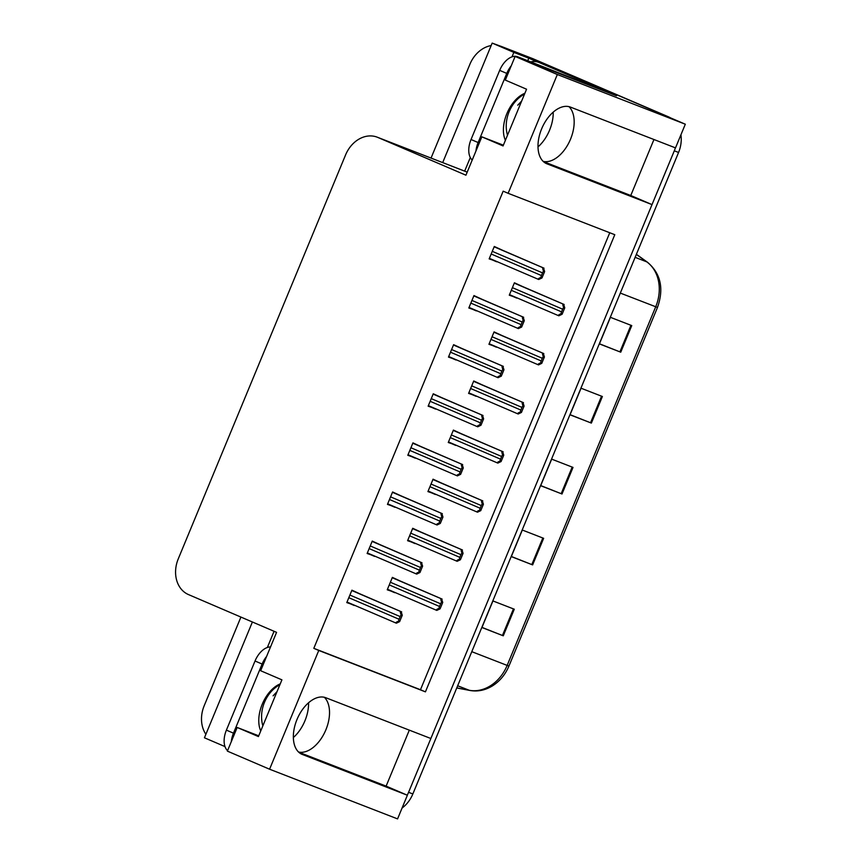 <?xml version="1.0" encoding="UTF-8"?>
<svg xmlns="http://www.w3.org/2000/svg" width="862" height="862" viewBox="0 0 862 862"><rect width="100%" height="100%" fill="white"/><g stroke="black" fill="none" stroke-linecap="round" stroke-linejoin="round"><path stroke-width="1.29" d="M308.564 702.767A30.698 18.296 -66.8 0 1 304.922 720.837A30.698 18.296 -66.8 0 1 293.349 737.538M324.338 697.283A30.698 18.296 -66.8 0 1 325.879 729.823A30.698 18.296 -66.8 0 1 298.532 752.009M553.21 112.135A30.698 18.296 -66.8 0 1 549.568 130.205A30.698 18.296 -66.8 0 1 537.996 146.906M543.179 161.377A30.698 18.296 113.2 0 0 570.525 139.191A30.698 18.296 113.2 0 0 568.985 106.651M498.969 45.729A28.78 23.112 111.2 0 1 501.565 46.526L528.223 56.881A28.78 23.112 111.2 0 1 528.826 57.118L685.312 124.214L675.506 147.887L570.45 107.103A30.698 18.296 113.2 0 0 541.767 128.546A30.698 18.296 113.2 0 0 546.605 163.683A30.698 18.296 113.2 0 0 546.961 163.823L652.017 204.606L430.86 738.508L325.804 697.735A30.698 18.296 113.2 0 0 297.121 719.177A30.698 18.296 113.2 0 0 301.959 754.315A30.698 18.296 113.2 0 0 302.314 754.455L407.37 795.238L397.565 818.9L269.58 769.216L318.768 650.454L425.429 691.852L614.789 234.701L508.127 193.303L557.326 74.531L515.12 56.439L616.449 95.768L602.344 89.723M527.749 60.696L528.783 58.185L537.672 61.999M267.36 647.481L274.062 631.286M467.193 172.141L464.661 171.15L470.307 157.52M512.006 56.849L513.849 52.388L528.783 58.185M252.394 621.998L204.434 737.786L224.982 746.589M464.661 171.15L464.23 170.967A28.78 23.112 -68.8 0 0 463.637 170.73L377.244 137.187A28.78 23.112 -68.8 0 0 345.587 154.912L178.251 558.888A28.78 23.112 -68.8 0 0 188.487 594.586L276.573 632.363L260.669 670.733L281.917 679.849L258.417 736.568L237.179 727.463L227.374 751.125L269.58 769.216M513.849 52.388L492.18 43.1L442.691 162.595M501.565 46.526A28.78 23.112 111.2 0 1 502.158 46.774L492.18 43.1M431.043 158.08L469.909 64.251A28.78 23.112 111.2 0 1 491.168 45.557M205.878 734.295A28.78 23.112 111.2 0 1 204.186 705.752L240.918 617.073M557.326 74.531L685.312 124.214M409.31 730.146L386.122 786.122L407.37 795.238M543.383 161.571L630.768 195.502L653.956 139.515M630.768 195.502L652.017 204.606M503.376 145.193L481.826 136.832L465.933 175.201L377.847 137.435A28.78 23.112 -68.8 0 0 377.244 137.187M258.729 735.825L237.179 727.463M515.12 56.439L505.315 80.101L526.563 89.217L503.063 145.937L481.826 136.832M508.127 193.303L503.171 191.17L313.811 648.332L318.768 650.454M313.811 648.332L420.473 689.729L609.757 232.751M420.473 689.729L425.429 691.852M501.576 249.818L494.292 246.467L489.153 258.88L496.738 261.488M481.233 298.92L473.96 295.569L468.82 307.982L476.395 310.589M440.557 397.123L433.274 393.772L428.134 406.185L435.719 408.793M420.214 446.225L412.941 442.874L407.801 455.287L415.387 457.894M399.882 495.327L392.598 491.976L387.458 504.389L395.044 506.996M379.539 544.428L372.265 541.077L367.126 553.49L374.711 556.098M460.901 348.022L453.617 344.671L448.477 357.083L456.063 359.691M359.206 593.53L351.922 590.179L346.783 602.592L354.368 605.199M521.693 286.13L514.42 282.779L509.28 295.192L516.855 297.799M501.35 335.232L494.077 331.881L488.937 344.294L496.523 346.901M460.674 433.435L453.401 430.084L448.262 442.497L455.847 445.104M440.342 482.537L433.058 479.186L427.918 491.599L435.504 494.206M419.999 531.638L412.726 528.287L407.586 540.689L415.172 543.308M481.018 384.333L473.734 380.982L468.594 393.395L476.18 396.003M399.666 580.74L392.382 577.389L387.243 589.791L394.828 592.409M387.35 589.543L394.71 592.69M468.702 393.137L476.061 396.294M407.694 540.442L415.053 543.588M428.026 491.34L435.385 494.486M448.369 442.238L455.729 445.395M489.045 344.035L496.404 347.192M509.377 294.933L516.737 298.09M346.89 602.333L354.25 605.49M448.585 356.825L455.944 359.982M367.234 553.232L374.593 556.389M387.566 504.13L394.925 507.287M407.909 455.028L415.268 458.185M428.242 405.927L435.601 409.084M468.917 307.723L476.277 310.88M489.26 258.622L496.62 261.779M298.737 752.203L386.122 786.122M675.377 147.833A28.78 23.112 111.2 0 1 674.299 150.807L408.577 792.307A28.78 23.112 111.2 0 1 407.241 795.184M668.341 116.769L533.093 58.778A28.78 23.112 111.2 0 0 532.49 58.53L528.223 56.881A28.78 23.112 111.2 0 1 528.826 57.118L668.341 116.769A28.78 23.112 111.2 0 1 670.507 117.868M680.937 134.784A28.78 23.112 111.2 0 1 678.566 152.466L412.844 793.967A28.78 23.112 111.2 0 1 402.058 808.05M503.268 635.811L481.933 627.525L492.945 600.943L514.28 609.218L503.268 635.811L502.438 635.488L513.45 608.895M591.375 423.091L570.041 414.816L581.053 388.223L602.387 396.509L591.375 423.091L590.545 422.768L601.557 396.186M620.737 352.192L599.413 343.916L610.425 317.324L631.76 325.599L620.737 352.192L619.918 351.868L630.93 325.286M532.63 564.901L511.306 556.626L522.318 530.033L543.642 538.319L532.63 564.901L531.811 564.578L542.823 537.996M562.002 494.001L540.668 485.715L551.68 459.134L573.014 467.409L562.002 494.001L561.173 493.678L572.185 467.085M540.733 485.575L561.173 493.678M511.36 556.486L531.811 564.578M599.467 343.776L619.918 351.868M570.094 414.676L590.545 422.768M481.987 627.385L502.438 635.488M440.083 608.852L436.808 610.404C435.86 609.951 436.581 609.283 438.995 608.432A4.795 2.855 113.2 0 1 439.523 606.46L440.622 603.799A4.795 2.855 113.2 0 1 441.646 602.021C440.59 599.64 440.568 598.584 441.581 598.885L442.734 602.441L440.083 608.852L438.995 608.432M436.711 610.361L387.469 589.252L436.808 610.404M392.307 577.583L442.12 599.09M442.734 602.441L441.646 602.021M399.623 621.642L396.358 623.204C395.399 622.741 396.132 622.084 398.535 621.222A4.795 2.855 113.2 0 1 399.063 619.25L400.162 616.589A4.795 2.855 113.2 0 1 401.186 614.822C400.13 612.429 400.108 611.384 401.121 611.675L402.274 615.231L399.623 621.642L398.535 621.222M396.251 623.151L347.009 602.042L396.358 623.204M351.847 590.373L401.66 611.88M402.274 615.231L401.186 614.822M460.416 559.75L457.151 561.302C456.192 560.85 456.925 560.181 459.338 559.33A4.795 2.855 113.2 0 1 459.855 557.358L460.965 554.697A4.795 2.855 113.2 0 1 461.989 552.919C460.922 550.538 460.901 549.482 461.924 549.784L463.066 553.339L460.416 559.75L459.338 559.33M457.043 561.259L407.812 540.151L457.151 561.302M412.639 528.481L462.452 549.988M463.066 553.339L461.989 552.919M480.759 510.649L477.494 512.2C476.535 511.748 477.268 511.08 479.671 510.229A4.795 2.855 113.2 0 1 480.199 508.257L481.298 505.595A4.795 2.855 113.2 0 1 482.321 503.817C481.265 501.436 481.244 500.391 482.257 500.682L483.41 504.238L480.759 510.649L479.671 510.229M477.386 512.157L428.145 491.049L477.494 512.2M432.983 479.38L482.795 500.887M483.41 504.238L482.321 503.817M501.091 461.547L497.827 463.109C496.878 462.646 497.6 461.989 500.014 461.127A4.795 2.855 113.2 0 1 500.542 459.155L501.641 456.494A4.795 2.855 113.2 0 1 502.665 454.716C501.598 452.334 501.576 451.289 502.6 451.58L503.742 455.136L501.091 461.547L500.014 461.127M497.719 463.056L448.488 441.947L497.827 463.109M453.315 430.278L503.128 451.785M503.742 455.136L502.665 454.716M419.956 572.54L416.691 574.103C415.743 573.639 416.465 572.982 418.878 572.12A4.795 2.855 113.2 0 1 419.406 570.148L420.505 567.487A4.795 2.855 113.2 0 1 421.529 565.72C420.462 563.328 420.44 562.283 421.464 562.574L422.606 566.14L419.956 572.54L418.878 572.12M416.583 574.049L367.352 552.941L416.691 574.103M372.179 541.271L421.992 562.778M422.606 566.14L421.529 565.72M440.299 523.439L437.034 525.001C436.075 524.538 436.808 523.88 439.211 523.018A4.795 2.855 113.2 0 1 439.739 521.047L440.838 518.385A4.795 2.855 113.2 0 1 441.861 516.618C440.805 514.226 440.784 513.181 441.807 513.472L442.949 517.038L440.299 523.439L439.211 523.018M436.926 524.958L387.684 503.839L437.034 525.001M392.522 492.17L442.335 513.687M442.949 517.038L441.861 516.618M460.631 474.337L457.366 475.899C456.418 475.436 457.14 474.779 459.554 473.917A4.795 2.855 113.2 0 1 460.082 471.945L461.181 469.294A4.795 2.855 113.2 0 1 462.204 467.516C461.138 465.124 461.116 464.079 462.14 464.37L463.282 467.937L460.631 474.337L459.554 473.917M457.313 475.878L408.028 454.737L457.366 475.899M412.855 443.068L462.668 464.586M463.282 467.937L462.204 467.516M480.974 425.235L477.71 426.798C476.751 426.334 477.483 425.677 479.886 424.815A4.795 2.855 113.2 0 1 480.414 422.843L481.513 420.193A4.795 2.855 113.2 0 1 482.548 418.415C481.481 416.023 481.459 414.978 482.483 415.268L483.625 418.835L480.974 425.235L479.886 424.815M477.602 426.755L428.36 405.636L477.71 426.798M433.198 393.966L483.011 415.484M483.625 418.835L482.548 418.415M524.883 93.268A29.265 17.445 113.2 0 0 506.888 113.579A29.265 17.445 113.2 0 0 505.401 140.312M604.413 91.103A19.19 11.432 -66.8 0 1 604.542 90.79L517.685 56.784A19.19 11.432 113.2 0 0 499.68 70.372L471.04 139.504A19.19 11.432 113.2 0 0 472.214 160.041M604.542 90.79L524.764 59.823A19.19 11.432 113.2 0 0 522.641 59.359M511.231 65.835A19.19 11.432 113.2 0 0 506.759 73.41L478.119 142.542A19.19 11.432 113.2 0 0 475.953 151.001M544.407 64.575A19.19 15.408 -68.8 0 0 544.008 64.402L538.675 62.333A19.19 15.408 111.2 0 1 539.062 62.495L602.463 89.465L539.062 62.495M530.82 61.881A19.19 15.408 111.2 0 1 538.675 62.333M280.236 683.889A29.265 17.445 113.2 0 0 262.242 704.211A29.265 17.445 113.2 0 0 260.755 730.933M270.528 646.942A19.19 11.432 113.2 0 0 255.033 661.003L226.394 730.136A19.19 11.432 113.2 0 0 227.568 750.662M266.584 656.467A19.19 11.432 113.2 0 0 262.113 664.042L233.473 733.163A19.19 11.432 113.2 0 0 231.307 741.632M507.502 135.226A31.28 25.117 111.2 0 1 524.559 94.044M521.672 101.016L517.739 105.196L521.51 101.425M262.856 725.858A31.28 25.117 111.2 0 1 279.913 684.676M277.025 691.647L273.092 695.828L276.864 692.057M521.435 412.445L518.17 414.008C517.211 413.544 517.943 412.887 520.346 412.025A4.795 2.855 113.2 0 1 520.874 410.053L521.973 407.392A4.795 2.855 113.2 0 1 523.008 405.625C521.941 403.233 521.919 402.188 522.943 402.479L524.085 406.045L521.435 412.445L520.346 412.025M518.062 413.954L468.82 392.846L518.17 414.008M473.658 381.176L523.471 402.683M524.085 406.045L523.008 405.625M541.767 363.344L538.502 364.906C537.554 364.443 538.276 363.786 540.689 362.924A4.795 2.855 113.2 0 1 541.217 360.952L542.317 358.29A4.795 2.855 113.2 0 1 543.34 356.523C542.273 354.131 542.252 353.086 543.275 353.377L544.418 356.943L541.767 363.344L540.689 362.924M538.405 364.863L489.163 343.744L538.502 364.906M493.991 332.075L543.814 353.592M544.418 356.943L543.34 356.523M562.11 314.242L558.845 315.804C557.886 315.341 558.619 314.684 561.022 313.822A4.795 2.855 113.2 0 1 561.55 311.85L562.649 309.189A4.795 2.855 113.2 0 1 563.683 307.422C562.617 305.029 562.595 303.984 563.619 304.275L564.761 307.842L562.11 314.242L561.022 313.822M558.738 315.761L509.496 294.642L558.845 315.804M514.334 282.973L564.147 304.491M564.761 307.842L563.683 307.422M501.307 376.134L498.042 377.696C497.094 377.233 497.816 376.575 500.229 375.713A4.795 2.855 113.2 0 1 500.757 373.742L501.856 371.091A4.795 2.855 113.2 0 1 502.88 369.313C501.813 366.921 501.792 365.876 502.815 366.178L503.968 369.733L501.307 376.134L500.229 375.713M497.988 377.675L448.703 356.545L498.042 377.696M453.541 344.865L503.354 366.382M503.968 369.733L502.88 369.313M521.65 327.032L518.385 328.594C517.426 328.131 518.159 327.474 520.562 326.612A4.795 2.855 113.2 0 1 521.09 324.64L522.189 321.989A4.795 2.855 113.2 0 1 523.223 320.211C522.156 317.819 522.135 316.774 523.159 317.076L524.301 320.632L521.65 327.032L520.562 326.612M469.036 307.443L518.385 328.594M473.874 295.774L523.687 317.281M524.301 320.632L523.223 320.211M541.982 277.93L538.718 279.493C537.769 279.029 538.491 278.372 540.905 277.51A4.795 2.855 113.2 0 1 541.433 275.549L542.532 272.888A4.795 2.855 113.2 0 1 543.556 271.11C542.489 268.718 542.467 267.673 543.491 267.974L544.644 271.53L541.982 277.93L540.905 277.51M538.664 279.471L489.379 258.341L538.718 279.493M494.217 246.672L544.03 268.179M544.644 271.53L543.556 271.11M546.26 163.521L546.961 163.823M502.158 46.774L533.093 58.778M377.847 137.435L464.23 170.967M301.614 754.153L302.314 754.455M620.317 293.08L657.48 307.443L508.946 666.046L507.158 665.41L655.702 306.807A38.381 30.806 -68.8 0 0 646.759 261.854A9.59 5.603 -54.4 0 1 647.491 262.253C660.777 273.545 664.106 288.608 657.48 307.443M508.946 666.046C505.283 674.677 499.723 681.336 492.256 686.012C485.026 690.343 477.57 691.82 469.887 690.462A9.59 5.657 -79.2 0 1 469.294 690.29A38.381 30.806 -68.8 0 0 507.158 665.41L471.783 651.672M456.774 687.898L469.294 690.29L457.657 685.775M635.122 257.339L646.759 261.854L636.339 254.409M678.566 152.466L674.299 150.807M412.844 793.967L408.577 792.307M389.268 584.91L439.523 606.46M390.367 582.249L440.622 603.799M392.242 577.734L441.581 598.885M348.808 597.7L399.063 619.25M349.907 595.049L400.162 616.589M351.782 590.524L401.121 611.675M409.612 535.808L459.855 557.358M410.711 533.147L460.965 554.697M412.586 528.632L461.924 549.784M429.944 486.707L480.199 508.257M431.043 484.045L481.298 505.595M432.918 479.531L482.257 500.682M450.287 437.605L500.542 459.155M451.386 434.954L501.641 456.494M453.261 430.429L502.6 451.58M369.151 548.598L419.406 570.148M370.251 545.948L420.505 567.487M372.125 541.422L421.464 562.574M389.484 499.497L439.739 521.047M390.583 496.846L440.838 518.385M392.458 492.321L441.807 513.472M409.827 450.406L460.082 471.945M410.926 447.744L461.181 469.294M412.801 443.219L462.14 464.37M430.16 401.304L480.414 422.843M431.259 398.643L481.513 420.193M433.133 394.117L482.483 415.268M506.759 73.41L499.68 70.372M471.04 139.504L478.119 142.542M524.764 59.823L517.685 56.784M262.113 664.042L255.033 661.003M226.394 730.136L233.473 733.163M470.62 388.503L520.874 410.053M471.719 385.853L521.973 407.392M473.594 381.327L522.943 402.479M490.963 339.402L541.217 360.952M492.062 336.751L542.317 358.29M493.937 332.226L543.275 353.377M511.295 290.311L561.55 311.85M512.394 287.649L562.649 309.189M514.269 283.124L563.619 304.275M450.503 352.202L500.757 373.742M451.602 349.541L501.856 371.091M453.477 345.015L502.815 366.178M469.047 307.432L518.277 328.551M470.835 303.101L521.09 324.64M471.945 300.439L522.189 321.989M473.809 295.914L523.159 317.076M491.178 253.999L541.433 275.549M492.277 251.338L542.532 272.888M494.152 246.812L543.491 267.974M469.887 690.462L456.752 687.951M636.382 254.312L647.491 262.253"/></g></svg>
